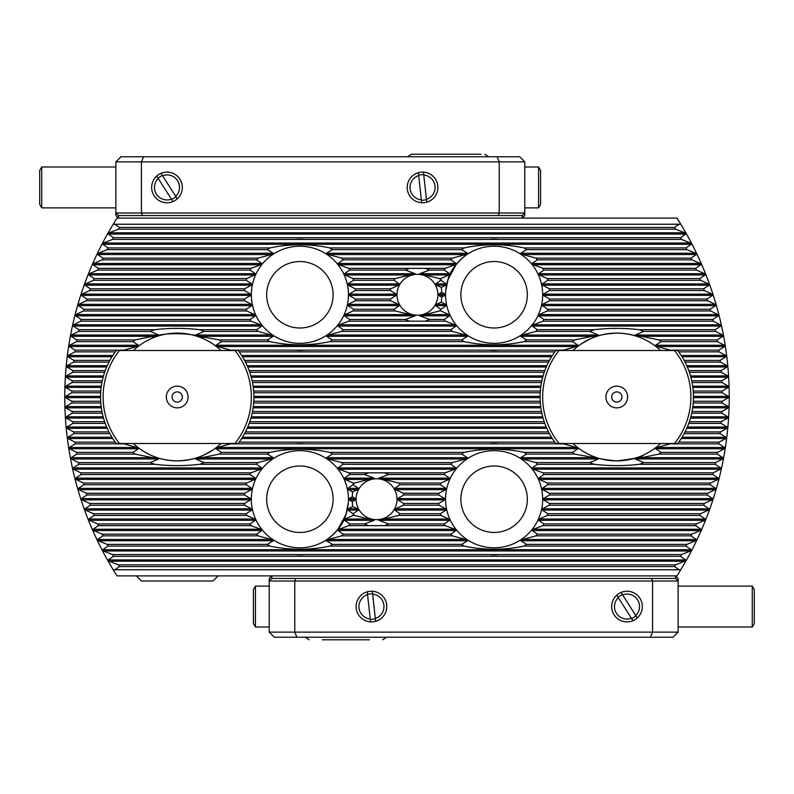 <?xml version="1.0" encoding="UTF-8"?>
<svg xmlns="http://www.w3.org/2000/svg" width="794" height="794" viewBox="0 0 794 794"><rect width="100%" height="100%" fill="white"/><g stroke="black" fill="none" stroke-linecap="round" stroke-linejoin="round"><path stroke-width="1.19" d="M117.046 218.102L676.954 218.102L680.786 224.236A332.229 332.229 0 0 1 680.786 569.764L676.954 575.898L117.046 575.898L113.214 569.764A332.229 332.229 0 0 1 113.214 224.236L117.046 218.102M520.725 457.701L526.561 454.079A55.6 55.6 0 0 0 524.04 452.372C504.16 448.153 484.211 448.153 464.192 452.372A55.6 55.6 0 0 0 461.671 454.079L467.497 457.701L465.612 458.972L452.292 462.594A55.6 55.6 0 0 0 450.863 464.301L455.994 467.924L454.982 469.194L445.196 472.817A55.6 55.6 0 0 0 444.312 474.524L449.523 478.147L448.947 479.417L440.928 483.04A55.6 55.6 0 0 0 440.442 484.747L446 488.37L445.732 489.64L438.844 493.263A55.6 55.6 0 0 0 438.685 494.97L444.799 498.592L444.799 499.863L438.685 503.485A55.6 55.6 0 0 0 438.844 505.192L445.732 508.815L446 510.085L440.442 513.708A55.6 55.6 0 0 0 440.928 515.415L448.947 519.038L449.523 520.308L444.312 523.931A55.6 55.6 0 0 0 445.196 525.638L454.982 529.261L455.994 530.531L450.863 534.154A55.6 55.6 0 0 0 452.292 535.861L465.612 539.483L467.497 540.754L461.671 544.376A55.6 55.6 0 0 0 464.192 546.083C484.072 550.302 504.021 550.302 524.04 546.083A55.6 55.6 0 0 0 526.561 544.376L520.725 540.754L522.621 539.483L535.94 535.861A55.6 55.6 0 0 0 537.369 534.154L532.228 530.531L533.24 529.261L543.036 525.638A55.6 55.6 0 0 0 543.92 523.931L538.709 520.308L539.285 519.038L547.304 515.415A55.6 55.6 0 0 0 547.791 513.708L542.233 510.085L542.501 508.815L549.388 505.192A55.6 55.6 0 0 0 549.547 503.485L543.433 499.863L543.433 498.592L549.547 494.97A55.6 55.6 0 0 0 549.388 493.263L542.501 489.64L542.233 488.37L547.791 484.747A55.6 55.6 0 0 0 547.304 483.04L539.285 479.417L538.709 478.147L543.92 474.524A55.6 55.6 0 0 0 543.036 472.817L533.24 469.194L532.228 467.924L537.369 464.301A55.6 55.6 0 0 0 535.94 462.594L522.621 458.972L520.725 457.701L594.508 457.701L598.348 458.972L589.793 462.594A70.934 70.934 0 0 0 594.388 464.301C609.236 466.068 624.163 466.068 639.18 464.301A70.934 70.934 0 0 0 643.775 462.594L635.22 458.972L658.891 454.079A70.934 70.934 0 0 0 661.114 452.372L655.546 448.749L657.194 447.479L670.037 443.856A70.934 70.934 0 0 0 670.335 443.509M445.553 499.228A48.553 48.553 0 0 0 518.393 541.28A48.553 48.553 0 0 0 518.393 457.175A48.553 48.553 0 0 0 445.553 499.228M397.754 498.592L444.799 498.592L444.799 499.863L397.754 499.863L397.754 498.592L403.709 494.97A27.482 27.482 0 0 0 403.382 493.263L395.481 489.64L394.777 488.37L399.918 484.747A27.482 27.482 0 0 0 398.767 483.04L378.897 478.147L388.603 474.524A27.482 27.482 0 0 0 384.167 472.817L368.942 472.817A27.482 27.482 0 0 0 364.506 474.524L374.212 478.147L354.342 483.04A27.482 27.482 0 0 0 353.449 484.34A55.6 55.6 0 0 0 353.072 483.04L345.053 479.417L344.477 478.147L349.688 474.524A55.6 55.6 0 0 0 348.804 472.817L339.018 469.194L338.006 467.924L343.137 464.301A55.6 55.6 0 0 0 341.708 462.594L328.388 458.972L326.503 457.701L332.329 454.079A55.6 55.6 0 0 0 329.808 452.372C309.928 448.153 289.979 448.153 269.96 452.372A55.6 55.6 0 0 0 267.439 454.079L273.275 457.701L271.379 458.972L258.06 462.594A55.6 55.6 0 0 0 256.631 464.301L261.772 467.924L260.76 469.194L250.964 472.817A55.6 55.6 0 0 0 250.08 474.524L255.291 478.147L254.715 479.417L246.696 483.04A55.6 55.6 0 0 0 246.209 484.747L251.767 488.37L251.5 489.64L244.612 493.263A55.6 55.6 0 0 0 244.453 494.97L250.567 498.592L250.567 499.863L244.453 503.485A55.6 55.6 0 0 0 244.612 505.192L251.5 508.815L251.767 510.085L246.209 513.708A55.6 55.6 0 0 0 246.696 515.415L254.715 519.038L255.291 520.308L250.08 523.931A55.6 55.6 0 0 0 250.964 525.638L260.76 529.261L261.772 530.531L256.631 534.154A55.6 55.6 0 0 0 258.06 535.861L271.379 539.483L273.275 540.754L267.439 544.376A55.6 55.6 0 0 0 269.96 546.083C289.84 550.302 309.789 550.302 329.808 546.083A55.6 55.6 0 0 0 332.329 544.376L326.503 540.754L328.388 539.483L341.708 535.861A55.6 55.6 0 0 0 343.137 534.154L338.006 530.531L339.018 529.261L348.804 525.638A55.6 55.6 0 0 0 349.688 523.931L344.477 520.308L345.053 519.038L353.072 515.415A55.6 55.6 0 0 0 353.449 514.115L348 510.085L348.268 508.815L352.576 506.572L352.308 501.689L349.201 499.863L349.201 498.592L352.308 496.766L352.576 491.873L348.268 489.64L348 488.37L353.449 484.34M251.331 499.228A48.553 48.553 0 0 0 324.16 541.28A48.553 48.553 0 0 0 324.16 457.175A48.553 48.553 0 0 0 251.331 499.228M113.214 224.236L114.892 224.236L119.487 227.471A325.193 325.193 0 0 0 118.455 229.178L109.056 232.801L108.341 234.071L113.492 237.694A325.193 325.193 0 0 0 112.54 239.401L103.468 243.024L102.803 244.294L107.994 247.917A325.193 325.193 0 0 0 107.111 249.624L98.327 253.246L97.722 254.517L102.942 258.139A325.193 325.193 0 0 0 102.138 259.846L93.623 263.469L93.057 264.739L98.327 268.362A325.193 325.193 0 0 0 97.602 270.069L89.325 273.692L88.819 274.962L94.129 278.585A325.193 325.193 0 0 0 93.464 280.292L85.424 283.915L84.958 285.185L90.327 288.808A325.193 325.193 0 0 0 89.732 290.515L81.901 294.137L81.484 295.408L86.913 299.03A325.193 325.193 0 0 0 86.377 300.737L78.745 304.36L78.378 305.63L83.866 309.253A325.193 325.193 0 0 0 83.39 310.96L75.946 314.583L75.619 315.853L81.177 319.476A325.193 325.193 0 0 0 80.77 321.183L73.495 324.806L73.207 326.076L78.844 329.699A325.193 325.193 0 0 0 78.487 331.406L71.381 335.028L71.142 336.299L76.849 339.921A325.193 325.193 0 0 0 76.552 341.628L69.594 345.251L69.396 346.521L75.202 350.144A325.193 325.193 0 0 0 74.954 351.851L68.145 355.474L67.986 356.744L73.872 360.367A325.193 325.193 0 0 0 73.683 362.074L67.014 365.697L66.895 366.967L72.879 370.59A325.193 325.193 0 0 0 72.74 372.297L66.2 375.919L66.12 377.19L72.204 380.812A325.193 325.193 0 0 0 72.125 382.519L65.713 386.142L65.674 387.412L71.857 391.035A325.193 325.193 0 0 0 71.827 392.742L65.535 396.365L65.535 397.635L71.827 401.258A325.193 325.193 0 0 0 71.857 402.965L65.674 406.588L65.713 407.858L72.125 411.481A325.193 325.193 0 0 0 72.204 413.188L66.12 416.81L66.2 418.081L72.74 421.703A325.193 325.193 0 0 0 72.879 423.41L66.895 427.033L67.014 428.303L73.683 431.926A325.193 325.193 0 0 0 73.872 433.633L67.986 437.256L68.145 438.526L74.954 442.149A325.193 325.193 0 0 0 75.202 443.856L69.396 447.479L69.594 448.749L76.552 452.372A325.193 325.193 0 0 0 76.849 454.079L71.142 457.701L71.381 458.972L78.487 462.594A325.193 325.193 0 0 0 78.844 464.301L73.207 467.924L73.495 469.194L80.77 472.817A325.193 325.193 0 0 0 81.177 474.524L75.619 478.147L75.946 479.417L83.39 483.04A325.193 325.193 0 0 0 83.866 484.747L78.378 488.37L78.745 489.64L86.377 493.263A325.193 325.193 0 0 0 86.913 494.97L81.484 498.592L250.567 498.592L250.567 499.863L81.901 499.863L89.732 503.485A325.193 325.193 0 0 0 90.327 505.192L84.958 508.815L85.424 510.085L93.464 513.708A325.193 325.193 0 0 0 94.129 515.415L88.819 519.038L89.325 520.308L97.602 523.931A325.193 325.193 0 0 0 98.327 525.638L93.057 529.261L93.623 530.531L102.138 534.154A325.193 325.193 0 0 0 102.942 535.861L97.722 539.483L98.327 540.754L107.111 544.376A325.193 325.193 0 0 0 107.994 546.083L102.803 549.706L103.468 550.976L112.54 554.599A325.193 325.193 0 0 0 113.492 556.306L108.341 559.929L109.056 561.199L118.455 564.822A325.193 325.193 0 0 0 119.487 566.529L114.892 569.764L679.108 569.764L674.513 566.529A325.193 325.193 0 0 0 675.545 564.822L684.944 561.199L685.659 559.929L680.508 556.306A325.193 325.193 0 0 0 681.46 554.599L690.532 550.976L691.197 549.706L686.006 546.083A325.193 325.193 0 0 0 686.889 544.376L695.673 540.754L696.278 539.483L691.058 535.861A325.193 325.193 0 0 0 691.862 534.154L700.377 530.531L700.943 529.261L695.673 525.638A325.193 325.193 0 0 0 696.398 523.931L704.675 520.308L705.181 519.038L699.871 515.415A325.193 325.193 0 0 0 700.536 513.708L708.576 510.085L709.042 508.815L703.673 505.192A325.193 325.193 0 0 0 704.268 503.485L712.099 499.863L712.516 498.592L707.087 494.97A325.193 325.193 0 0 0 707.623 493.263L715.255 489.64L715.622 488.37L710.134 484.747A325.193 325.193 0 0 0 710.61 483.04L718.054 479.417L718.381 478.147L712.823 474.524A325.193 325.193 0 0 0 713.23 472.817L720.505 469.194L720.793 467.924L715.156 464.301A325.193 325.193 0 0 0 715.513 462.594L722.619 458.972L722.858 457.701L717.151 454.079A325.193 325.193 0 0 0 717.448 452.372L724.406 448.749L724.604 447.479L718.798 443.856A325.193 325.193 0 0 0 719.046 442.149L725.855 438.526L726.014 437.256L720.128 433.633A325.193 325.193 0 0 0 720.317 431.926L726.986 428.303L727.106 427.033L721.121 423.41A325.193 325.193 0 0 0 721.26 421.703L727.8 418.081L727.88 416.81L721.796 413.188A325.193 325.193 0 0 0 721.875 411.481L728.287 407.858L728.326 406.588L722.143 402.965A325.193 325.193 0 0 0 722.173 401.258L728.465 397.635L728.465 396.365L722.173 392.742A325.193 325.193 0 0 0 722.143 391.035L728.326 387.412L728.287 386.142L721.875 382.519A325.193 325.193 0 0 0 721.796 380.812L727.88 377.19L727.8 375.919L721.26 372.297A325.193 325.193 0 0 0 721.121 370.59L727.106 366.967L726.986 365.697L720.317 362.074A325.193 325.193 0 0 0 720.128 360.367L726.014 356.744L725.855 355.474L719.046 351.851A325.193 325.193 0 0 0 718.798 350.144L724.604 346.521L724.406 345.251L717.448 341.628A325.193 325.193 0 0 0 717.151 339.921L722.858 336.299L722.619 335.028L715.513 331.406A325.193 325.193 0 0 0 715.156 329.699L720.793 326.076L720.505 324.806L713.23 321.183A325.193 325.193 0 0 0 712.823 319.476L718.381 315.853L718.054 314.583L710.61 310.96A325.193 325.193 0 0 0 710.134 309.253L715.622 305.63L715.255 304.36L707.623 300.737A325.193 325.193 0 0 0 707.087 299.03L712.516 295.408L712.099 294.137L704.268 290.515A325.193 325.193 0 0 0 703.673 288.808L709.042 285.185L708.576 283.915L700.536 280.292A325.193 325.193 0 0 0 699.871 278.585L705.181 274.962L704.675 273.692L696.398 270.069A325.193 325.193 0 0 0 695.673 268.362L700.943 264.739L700.377 263.469L691.862 259.846A325.193 325.193 0 0 0 691.058 258.139L696.278 254.517L695.673 253.246L686.889 249.624A325.193 325.193 0 0 0 686.006 247.917L691.197 244.294L690.532 243.024L681.46 239.401A325.193 325.193 0 0 0 680.508 237.694L685.659 234.071L684.944 232.801L675.545 229.178A325.193 325.193 0 0 0 674.513 227.471L679.108 224.236L680.786 224.236M441.692 297.234L438.645 295.408L444.799 295.408L441.692 297.234L441.424 302.127L445.732 304.36L446 305.63L440.551 309.66A55.6 55.6 0 0 0 440.928 310.96L448.947 314.583L449.523 315.853L444.312 319.476A55.6 55.6 0 0 0 445.196 321.183L454.982 324.806L455.994 326.076L450.863 329.699A55.6 55.6 0 0 0 452.292 331.406L465.612 335.028L467.497 336.299L461.671 339.921A55.6 55.6 0 0 0 464.192 341.628C484.072 345.847 504.021 345.847 524.04 341.628A55.6 55.6 0 0 0 526.561 339.921L520.725 336.299L522.621 335.028L535.94 331.406A55.6 55.6 0 0 0 537.369 329.699L532.228 326.076L533.24 324.806L543.036 321.183A55.6 55.6 0 0 0 543.92 319.476L538.709 315.853L539.285 314.583L547.304 310.96A55.6 55.6 0 0 0 547.791 309.253L542.233 305.63L542.501 304.36L549.388 300.737A55.6 55.6 0 0 0 549.547 299.03L543.433 295.408L543.433 294.137L549.547 290.515A55.6 55.6 0 0 0 549.388 288.808L542.501 285.185L542.233 283.915L547.791 280.292A55.6 55.6 0 0 0 547.304 278.585L539.285 274.962L538.709 273.692L543.92 270.069A55.6 55.6 0 0 0 543.036 268.362L533.24 264.739L532.228 263.469L537.369 259.846A55.6 55.6 0 0 0 535.94 258.139L522.621 254.517L520.725 253.246L526.561 249.624A55.6 55.6 0 0 0 524.04 247.917C504.16 243.698 484.211 243.698 464.192 247.917A55.6 55.6 0 0 0 461.671 249.624L467.497 253.246L465.612 254.517L452.292 258.139A55.6 55.6 0 0 0 450.863 259.846L455.994 263.469L454.982 264.739L445.196 268.362A55.6 55.6 0 0 0 444.312 270.069L449.523 273.692L448.947 274.962L440.928 278.585A55.6 55.6 0 0 0 440.551 279.885L446 283.915L445.732 285.185L441.424 287.428L441.692 292.311L444.799 294.137L444.799 295.408L444.799 294.137L438.645 294.137L441.692 292.311M445.553 294.773A48.553 48.553 0 0 0 518.393 336.825A48.553 48.553 0 0 0 518.393 252.72A48.553 48.553 0 0 0 445.553 294.773M273.275 336.299L267.439 339.921A55.6 55.6 0 0 0 269.96 341.628C289.84 345.847 309.789 345.847 329.808 341.628A55.6 55.6 0 0 0 332.329 339.921L326.503 336.299L328.388 335.028L341.708 331.406A55.6 55.6 0 0 0 343.137 329.699L338.006 326.076L339.018 324.806L348.804 321.183A55.6 55.6 0 0 0 349.688 319.476L344.477 315.853L345.053 314.583L353.072 310.96A55.6 55.6 0 0 0 353.558 309.253L348 305.63L348.268 304.36L355.156 300.737A55.6 55.6 0 0 0 355.315 299.03L349.201 295.408L349.201 294.137L355.315 290.515A55.6 55.6 0 0 0 355.156 288.808L348.268 285.185L348 283.915L353.558 280.292A55.6 55.6 0 0 0 353.072 278.585L345.053 274.962L344.477 273.692L349.688 270.069A55.6 55.6 0 0 0 348.804 268.362L339.018 264.739L338.006 263.469L343.137 259.846A55.6 55.6 0 0 0 341.708 258.139L328.388 254.517L326.503 253.246L332.329 249.624A55.6 55.6 0 0 0 329.808 247.917C309.928 243.698 289.979 243.698 269.96 247.917A55.6 55.6 0 0 0 267.439 249.624L273.275 253.246L271.379 254.517L258.06 258.139A55.6 55.6 0 0 0 256.631 259.846L261.772 263.469L260.76 264.739L250.964 268.362A55.6 55.6 0 0 0 250.08 270.069L255.291 273.692L254.715 274.962L246.696 278.585A55.6 55.6 0 0 0 246.209 280.292L251.767 283.915L251.5 285.185L244.612 288.808A55.6 55.6 0 0 0 244.453 290.515L250.567 294.137L250.567 295.408L244.453 299.03A55.6 55.6 0 0 0 244.612 300.737L251.5 304.36L251.767 305.63L246.209 309.253A55.6 55.6 0 0 0 246.696 310.96L254.715 314.583L255.291 315.853L250.08 319.476A55.6 55.6 0 0 0 250.964 321.183L260.76 324.806L261.772 326.076L256.631 329.699A55.6 55.6 0 0 0 258.06 331.406L271.379 335.028L273.275 336.299L199.493 336.299L195.652 335.028L204.207 331.406A70.934 70.934 0 0 0 199.612 329.699C184.764 327.932 169.837 327.932 154.82 329.699A70.934 70.934 0 0 0 150.225 331.406L158.78 335.028L135.109 339.921A70.934 70.934 0 0 0 132.886 341.628L138.454 345.251L136.806 346.521L123.963 350.144A70.934 70.934 0 0 0 123.665 350.491M251.331 294.773A48.553 48.553 0 0 0 324.16 336.825A48.553 48.553 0 0 0 324.16 252.72A48.553 48.553 0 0 0 251.331 294.773M81.901 294.137L250.567 294.137L250.567 295.408L81.484 295.408M679.108 569.764L680.786 569.764M113.214 569.764L114.892 569.764M81.484 498.592L81.901 499.863M114.892 224.236L679.108 224.236M460.887 294.773A33.219 33.219 0 0 0 510.731 323.545A33.219 33.219 0 0 0 510.731 266A33.219 33.219 0 0 0 460.887 294.773M456.262 264.352L448.044 279.438C451.578 264.71 469.393 252.115 469.84 252.72C469.482 252.075 451.607 264.63 448.044 279.438L446.417 285.671M448.044 279.438L445.702 291.041L448.044 279.438M460.887 499.228A33.219 33.219 0 0 0 510.731 528A33.219 33.219 0 0 0 510.731 470.455A33.219 33.219 0 0 0 460.887 499.228M266.665 499.228A33.219 33.219 0 0 0 316.498 528A33.219 33.219 0 0 0 316.498 470.455A33.219 33.219 0 0 0 266.665 499.228M337.738 529.648L345.956 514.562C342.422 529.29 324.607 541.885 324.16 541.28C324.518 541.925 342.393 529.37 345.956 514.562L347.583 508.319M345.956 514.562L348.298 502.959L345.956 514.562M266.665 294.773A33.219 33.219 0 0 0 316.498 323.545A33.219 33.219 0 0 0 316.498 266A33.219 33.219 0 0 0 266.665 294.773M133.412 443.509A63.887 63.887 0 0 0 221.02 443.509A63.887 63.887 0 0 1 133.412 443.509M221.02 350.491A63.887 63.887 0 0 0 133.412 350.491A63.887 63.887 0 0 1 221.02 350.491M230.766 350.491A70.934 70.934 0 0 0 230.468 350.144L217.625 346.521L215.978 345.251L221.546 341.628A70.934 70.934 0 0 0 219.323 339.921L199.493 336.299M123.665 443.509A70.934 70.934 0 0 0 123.963 443.856L136.806 447.479L138.454 448.749L132.886 452.372A70.934 70.934 0 0 0 135.109 454.079L158.78 458.972L150.225 462.594A70.934 70.934 0 0 0 154.82 464.301C169.658 466.068 184.595 466.068 199.612 464.301A70.934 70.934 0 0 0 204.207 462.594L195.652 458.972L219.323 454.079A70.934 70.934 0 0 0 221.546 452.372L215.978 448.749L217.625 447.479L230.468 443.856A70.934 70.934 0 0 0 230.766 443.509M150.384 339.018L150.9 338.78M151.714 338.413C158.334 331.177 199.959 332.974 203.522 338.77M212.99 449.93L203.85 455.071C197.736 458.376 188.853 460.312 177.211 460.887C154.086 460.52 141.689 449.682 141.878 450.228L141.431 449.93M141.6 450.049L142.999 450.962M143.079 451.002L144.21 451.707M144.597 451.935L148.299 453.969M208.832 452.52L210.162 451.736M210.301 451.657L212.117 450.516M572.98 443.509A63.887 63.887 0 0 0 660.588 443.509A63.887 63.887 0 0 1 572.98 443.509M660.588 350.491A63.887 63.887 0 0 0 572.98 350.491A63.887 63.887 0 0 1 660.588 350.491M670.335 350.491A70.934 70.934 0 0 0 670.037 350.144L657.194 346.521L655.546 345.251L661.114 341.628A70.934 70.934 0 0 0 658.891 339.921L635.22 335.028L643.775 331.406A70.934 70.934 0 0 0 639.18 329.699C624.342 327.932 609.405 327.932 594.388 329.699A70.934 70.934 0 0 0 589.793 331.406L598.348 335.028L574.677 339.921A70.934 70.934 0 0 0 572.454 341.628L578.022 345.251L576.375 346.521L563.532 350.144A70.934 70.934 0 0 0 563.234 350.491M563.234 443.509A70.934 70.934 0 0 0 563.532 443.856L576.375 447.479L578.022 448.749L572.454 452.372A70.934 70.934 0 0 0 574.677 454.079L594.508 457.701M643.616 454.982C642.048 457.026 633.116 459.001 616.809 460.887C602.854 459.676 594.081 457.781 590.478 455.23M651.487 343.355L652.569 344.07M585.168 341.48L583.838 342.264M583.699 342.343L581.883 343.484M652.092 343.752L652.122 343.772C652.311 344.318 639.914 333.48 616.789 333.113C605.147 333.688 596.264 335.624 590.15 338.929L581.01 344.07M356.109 499.228A20.446 20.446 0 0 0 376.386 519.673A20.446 20.446 0 0 0 397 499.565A20.446 20.446 0 0 0 377.061 478.782A20.446 20.446 0 0 1 394.003 509.887A20.446 20.446 0 0 1 358.6 509.004A20.446 20.446 0 0 1 377.061 478.782M363.027 514.562C369.041 518.73 369.041 518.73 363.027 514.562C357.3 507.852 357.3 507.852 363.027 514.562M352.308 496.766L355.355 498.592L355.355 499.863L352.308 501.689M353.37 484.866L358.332 488.37L357.628 489.64L352.576 491.873M353.449 514.115A27.482 27.482 0 0 0 354.342 515.415L374.212 520.308L364.506 523.931A27.482 27.482 0 0 0 368.942 525.638L384.167 525.638A27.482 27.482 0 0 0 388.603 523.931L378.897 520.308L398.767 515.415A27.482 27.482 0 0 0 399.918 513.708L394.777 510.085L395.481 508.815L403.382 505.192A27.482 27.482 0 0 0 403.709 503.485L397.754 499.863M352.576 506.572L357.628 508.815L358.332 510.085L353.37 513.579M349.201 498.592L355.355 498.592L355.355 499.863L349.201 499.863M429.097 277.979L426.706 276.55M430.973 279.438C436.7 286.148 436.7 286.148 430.973 279.438C436.7 286.148 436.7 286.148 430.973 279.438M440.551 279.885A27.482 27.482 0 0 0 439.658 278.585L419.788 273.692L429.494 270.069A27.482 27.482 0 0 0 425.058 268.362L409.833 268.362A27.482 27.482 0 0 0 405.397 270.069L415.103 273.692L395.233 278.585A27.482 27.482 0 0 0 394.082 280.292L399.223 283.915L398.519 285.185L390.618 288.808A27.482 27.482 0 0 0 390.291 290.515L396.246 294.137L396.246 295.408L390.291 299.03A27.482 27.482 0 0 0 390.618 300.737L398.519 304.36L399.223 305.63L394.082 309.253A27.482 27.482 0 0 0 395.233 310.96L415.103 315.853L405.397 319.476A27.482 27.482 0 0 0 409.833 321.183L425.058 321.183A27.482 27.482 0 0 0 429.494 319.476L419.788 315.853L439.658 310.96A27.482 27.482 0 0 0 440.551 309.66M441.424 287.428L436.372 285.185L435.668 283.915L440.63 280.421M438.645 295.408L438.645 294.137M440.63 309.134L435.668 305.63L436.372 304.36L441.424 302.127M349.201 294.137L396.246 294.137L396.246 295.408L349.201 295.408M253.762 392.742L540.238 392.742M253.653 391.035L540.347 391.035M253.653 402.965L540.347 402.965M253.762 401.258L540.238 401.258M693.222 391.035L722.143 391.035M693.341 392.742L722.173 392.742M693.341 401.258L722.173 401.258M693.222 402.965L722.143 402.965M71.827 392.742L100.659 392.742M71.827 401.258L100.659 401.258M71.857 402.965L100.778 402.965M71.857 391.035L100.778 391.035M119.487 227.471L674.513 227.471M118.455 229.178L675.545 229.178M113.492 237.694L680.508 237.694M112.54 239.401L304.876 239.401A55.6 55.6 0 0 0 294.892 239.401M304.876 239.401L499.108 239.401A55.6 55.6 0 0 0 489.124 239.401M499.108 239.401L681.46 239.401M332.329 339.921L461.671 339.921M72.204 380.812L102.277 380.812M72.879 370.59L105.235 370.59M73.872 360.367L109.86 360.367M75.202 350.144L123.963 350.144M230.468 350.144L294.892 350.144A55.6 55.6 0 0 0 304.876 350.144L489.124 350.144A55.6 55.6 0 0 0 499.108 350.144L563.532 350.144M304.876 350.144L294.892 350.144M499.108 350.144L489.124 350.144M537.369 329.699L594.388 329.699M639.18 329.699L715.156 329.699M535.94 331.406L589.793 331.406M643.775 331.406L715.513 331.406M658.891 339.921L717.151 339.921M526.561 339.921L574.677 339.921M524.04 341.628L572.454 341.628M661.114 341.628L717.448 341.628M670.037 350.144L718.798 350.144M329.808 341.628L464.192 341.628M221.546 341.628L269.96 341.628M239.183 351.851L554.817 351.851M678.751 351.851L719.046 351.851M684.14 360.367L720.128 360.367M244.562 360.367L549.438 360.367M245.465 362.074L548.535 362.074M685.033 362.074L720.317 362.074M688.765 370.59L721.121 370.59M249.187 370.59L544.813 370.59M249.792 372.297L544.208 372.297M689.371 372.297L721.26 372.297M691.723 380.812L721.796 380.812M252.155 380.812L541.845 380.812M252.502 382.519L541.498 382.519M692.07 382.519L721.875 382.519M76.849 339.921L135.109 339.921M219.323 339.921L267.439 339.921M78.844 329.699L154.82 329.699M199.612 329.699L256.631 329.699M78.487 331.406L150.225 331.406M204.207 331.406L258.06 331.406M76.552 341.628L132.886 341.628M74.954 351.851L115.249 351.851M73.683 362.074L108.967 362.074M72.74 372.297L104.629 372.297M72.125 382.519L101.93 382.519M343.137 329.699L450.863 329.699M81.177 319.476L250.08 319.476M83.866 309.253L246.209 309.253M86.913 299.03L244.453 299.03M90.327 288.808L244.612 288.808M94.129 278.585L246.696 278.585M98.327 268.362L250.964 268.362M439.658 278.585L440.928 278.585M348.804 268.362L409.833 268.362M425.058 268.362L445.196 268.362M349.688 270.069L405.397 270.069M429.494 270.069L444.312 270.069M353.072 278.585L395.233 278.585M353.558 280.292L394.082 280.292M355.156 288.808L390.618 288.808M355.315 290.515L390.291 290.515M355.315 299.03L390.291 299.03M355.156 300.737L390.618 300.737M353.558 309.253L394.082 309.253M353.072 310.96L395.233 310.96M349.688 319.476L405.397 319.476M348.804 321.183L409.833 321.183M429.494 319.476L444.312 319.476M439.658 310.96L440.928 310.96M425.058 321.183L445.196 321.183M102.942 258.139L258.06 258.139M341.708 258.139L452.292 258.139M107.994 247.917L269.96 247.917M329.808 247.917L464.192 247.917M524.04 247.917L686.006 247.917M107.111 249.624L267.439 249.624M332.329 249.624L461.671 249.624M102.138 259.846L256.631 259.846M343.137 259.846L450.863 259.846M97.602 270.069L250.08 270.069M93.464 280.292L246.209 280.292M89.732 290.515L244.453 290.515M86.377 300.737L244.612 300.737M83.39 310.96L246.696 310.96M80.77 321.183L250.964 321.183M341.708 331.406L452.292 331.406M526.561 249.624L686.889 249.624M535.94 258.139L691.058 258.139M537.369 259.846L691.862 259.846M543.036 268.362L695.673 268.362M543.92 270.069L696.398 270.069M547.304 278.585L699.871 278.585M547.791 280.292L700.536 280.292M549.388 288.808L703.673 288.808M549.547 290.515L704.268 290.515M549.547 299.03L707.087 299.03M549.388 300.737L707.623 300.737M547.791 309.253L710.134 309.253M547.304 310.96L710.61 310.96M543.92 319.476L712.823 319.476M543.036 321.183L713.23 321.183M524.04 546.083L686.006 546.083M329.808 546.083L464.192 546.083M107.994 546.083L269.96 546.083M332.329 544.376L461.671 544.376M107.111 544.376L267.439 544.376M341.708 535.861L452.292 535.861M102.942 535.861L258.06 535.861M343.137 534.154L450.863 534.154M102.138 534.154L256.631 534.154M353.072 483.04L354.342 483.04M349.688 474.524L364.506 474.524M348.804 472.817L368.942 472.817M384.167 525.638L445.196 525.638M348.804 525.638L368.942 525.638M388.603 523.931L444.312 523.931M349.688 523.931L364.506 523.931M398.767 515.415L440.928 515.415M353.072 515.415L354.342 515.415M399.918 513.708L440.442 513.708M403.382 505.192L438.844 505.192M403.709 503.485L438.685 503.485M403.709 494.97L438.685 494.97M403.382 493.263L438.844 493.263M399.918 484.747L440.442 484.747M398.767 483.04L440.928 483.04M388.603 474.524L444.312 474.524M384.167 472.817L445.196 472.817M98.327 525.638L250.964 525.638M97.602 523.931L250.08 523.931M94.129 515.415L246.696 515.415M93.464 513.708L246.209 513.708M90.327 505.192L244.612 505.192M89.732 503.485L244.453 503.485M86.913 494.97L244.453 494.97M86.377 493.263L244.612 493.263M83.866 484.747L246.209 484.747M83.39 483.04L246.696 483.04M81.177 474.524L250.08 474.524M80.77 472.817L250.964 472.817M199.612 464.301L256.631 464.301M78.844 464.301L154.82 464.301M204.207 462.594L258.06 462.594M78.487 462.594L150.225 462.594M219.323 454.079L267.439 454.079M76.849 454.079L135.109 454.079M639.18 464.301L715.156 464.301M537.369 464.301L594.388 464.301M643.775 462.594L715.513 462.594M535.94 462.594L589.793 462.594M658.891 454.079L717.151 454.079M526.561 454.079L574.677 454.079M661.114 452.372L717.448 452.372M524.04 452.372L572.454 452.372M221.546 452.372L269.96 452.372M329.808 452.372L464.192 452.372M670.037 443.856L718.798 443.856M230.468 443.856L563.532 443.856M678.751 442.149L719.046 442.149M239.183 442.149L554.817 442.149M304.876 443.856A55.6 55.6 0 0 0 294.892 443.856M499.108 443.856A55.6 55.6 0 0 0 489.124 443.856M684.14 433.633L720.128 433.633M244.562 433.633L549.438 433.633M685.033 431.926L720.317 431.926M245.465 431.926L548.535 431.926M688.765 423.41L721.121 423.41M249.187 423.41L544.813 423.41M689.371 421.703L721.26 421.703M249.792 421.703L544.208 421.703M691.723 413.188L721.796 413.188M252.155 413.188L541.845 413.188M692.07 411.481L721.875 411.481M252.502 411.481L541.498 411.481M76.552 452.372L132.886 452.372M75.202 443.856L123.963 443.856M74.954 442.149L115.249 442.149M73.872 433.633L109.86 433.633M73.683 431.926L108.967 431.926M72.879 423.41L105.235 423.41M72.74 421.703L104.629 421.703M72.204 413.188L102.277 413.188M72.125 411.481L101.93 411.481M343.137 464.301L450.863 464.301M341.708 462.594L452.292 462.594M332.329 454.079L461.671 454.079M526.561 544.376L686.889 544.376M535.94 535.861L691.058 535.861M537.369 534.154L691.862 534.154M543.036 525.638L695.673 525.638M543.92 523.931L696.398 523.931M547.304 515.415L699.871 515.415M547.791 513.708L700.536 513.708M549.388 505.192L703.673 505.192M549.547 503.485L704.268 503.485M549.547 494.97L707.087 494.97M549.388 493.263L707.623 493.263M547.791 484.747L710.134 484.747M547.304 483.04L710.61 483.04M543.92 474.524L712.823 474.524M543.036 472.817L713.23 472.817M112.54 554.599L294.892 554.599A55.6 55.6 0 0 0 304.876 554.599L489.124 554.599A55.6 55.6 0 0 0 499.108 554.599L681.46 554.599M113.492 556.306L680.508 556.306M304.876 554.599L294.892 554.599M499.108 554.599L489.124 554.599M119.487 566.529L674.513 566.529M118.455 564.822L675.545 564.822M647.318 340.874L648.341 341.44M596.84 457.701L598.229 458.138M605.415 459.875L616.789 460.887M619.945 460.818L622.814 460.609M625.652 460.272L634.257 458.456M634.813 458.297L635.547 458.078M635.438 458.108L634.148 458.485M599.659 458.555L601.217 458.962M605.802 459.944L616.452 460.887M621.365 460.728L627.836 459.925M559.085 350.491L555.84 350.491A76.671 76.671 0 0 0 555.84 443.509L674.483 443.509A74.11 74.11 0 0 0 674.483 350.491L559.085 350.491A74.11 74.11 0 0 0 559.085 443.509M674.483 443.509L677.739 443.509A76.671 76.671 0 0 0 677.739 350.491L674.483 350.491M627.647 397A10.858 10.858 0 0 0 611.35 387.591A10.858 10.858 0 0 0 611.35 406.409A10.858 10.858 0 0 0 627.647 397M621.901 397A5.111 5.111 0 0 0 614.228 392.573A5.111 5.111 0 0 0 614.228 401.427A5.111 5.111 0 0 0 621.901 397M136.32 575.898L141.431 581.01L212.99 581.01L218.102 575.898M146.682 453.126L145.659 452.56M197.16 336.299L196.257 336.011M158.562 335.892L159.852 335.515M194.341 335.445L192.783 335.038M188.198 334.056L177.211 333.113L166.164 334.076M234.915 443.509L238.16 443.509A76.671 76.671 0 0 0 238.16 350.491L119.517 350.491A74.11 74.11 0 0 0 119.517 443.509L234.915 443.509A74.11 74.11 0 0 0 234.915 350.491M119.517 350.491L116.261 350.491A76.671 76.671 0 0 0 116.261 443.509L119.517 443.509M166.353 397A10.858 10.858 0 0 0 182.65 406.409A10.858 10.858 0 0 0 182.65 387.591A10.858 10.858 0 0 0 166.353 397M172.1 397A5.111 5.111 0 0 0 179.772 401.427A5.111 5.111 0 0 0 179.772 392.573A5.111 5.111 0 0 0 172.1 397M675.565 575.898L678.126 578.449L678.126 632.123L673.014 637.235L296.887 637.235L294.773 632.123L652.569 632.123L652.569 581.01L294.773 581.01L294.773 632.123L269.216 632.123L269.216 578.449L271.776 575.898L271.776 578.449L675.565 578.449L675.565 575.898L271.776 575.898M627.012 621.901A15.334 15.334 0 0 0 640.292 598.894A15.334 15.334 0 0 0 613.732 598.894A15.334 15.334 0 0 0 627.012 621.901M371.443 621.901A15.334 15.334 0 0 0 384.723 598.894A15.334 15.334 0 0 0 358.163 598.894A15.334 15.334 0 0 0 371.443 621.901M296.887 637.235L274.327 637.235L269.216 632.123M675.565 578.449L678.126 581.01L652.569 581.01L651.507 578.449M650.445 637.235L652.569 632.123L678.126 632.123M295.834 578.449L294.773 581.01L269.216 581.01L271.776 578.449M370.272 619.29A12.773 12.773 0 0 0 375.354 618.725M372.614 593.843A12.773 12.773 0 0 0 367.533 594.398M631.587 618.496A12.773 12.773 0 0 0 635.895 615.747M622.427 594.637A12.773 12.773 0 0 0 618.119 597.386M752.265 586.121L754.3 589.644L754.3 623.479L752.265 627.012L752.265 586.121L678.126 586.121M255.43 627.012L253.395 623.479L253.395 589.644L255.43 586.121L255.43 627.012L269.216 627.012M356.675 639.785L333.093 639.785M369.468 639.785L322.304 639.785M635.746 615.509A12.496 12.496 0 0 0 622.585 594.875L637.294 617.94M621.037 592.443L622.585 594.875M618.278 597.624L632.987 620.68A15.334 15.334 0 0 1 616.72 595.192L618.278 597.624A12.496 12.496 0 0 0 631.429 618.258M367.562 594.676A12.496 12.496 0 0 0 370.242 619.002L367.255 591.818M375.324 618.447A12.496 12.496 0 0 0 372.644 594.12L375.641 621.315A15.334 15.334 0 0 1 370.56 621.871L370.242 619.002M372.644 594.12L372.326 591.252M118.435 218.102L115.874 215.551L115.874 161.877L120.986 156.765L497.113 156.765L499.228 161.877L141.431 161.877L141.431 212.99L499.228 212.99L499.228 161.877L524.784 161.877L524.784 215.551L522.224 218.102L522.224 215.551L118.435 215.551L118.435 218.102L522.224 218.102M166.988 172.1A15.334 15.334 0 0 0 153.708 195.106A15.334 15.334 0 0 0 180.268 195.106A15.334 15.334 0 0 0 166.988 172.1M422.557 172.1A15.334 15.334 0 0 0 409.277 195.106A15.334 15.334 0 0 0 435.837 195.106A15.334 15.334 0 0 0 422.557 172.1M497.113 156.765L519.673 156.765L524.784 161.877M118.435 215.551L115.874 212.99L141.431 212.99L142.493 215.551M143.555 156.765L141.431 161.877L115.874 161.877M498.166 215.551L499.228 212.99L524.784 212.99L522.224 215.551M423.728 174.71A12.773 12.773 0 0 0 418.646 175.275M421.386 200.157A12.773 12.773 0 0 0 426.467 199.602M162.413 175.504A12.773 12.773 0 0 0 158.105 178.253M171.573 199.363A12.773 12.773 0 0 0 175.881 196.614M41.735 207.879L39.7 204.356L39.7 170.521L41.735 166.988L41.735 207.879L115.874 207.879M538.57 166.988L540.605 170.521L540.605 204.356L538.57 207.879L538.57 166.988L524.784 166.988M407.521 156.765L411.312 154.215L480.846 154.215M158.254 178.491A12.496 12.496 0 0 0 171.415 199.125L156.706 176.06M172.963 201.557L171.415 199.125M175.722 196.376L161.013 173.32A15.334 15.334 0 0 1 177.28 198.808L175.722 196.376A12.496 12.496 0 0 0 162.572 175.742M426.438 199.324A12.496 12.496 0 0 0 423.758 174.998L426.745 202.182M418.676 175.553A12.496 12.496 0 0 0 421.356 199.88L418.359 172.685A15.334 15.334 0 0 1 423.44 172.129L423.758 174.998M421.356 199.88L421.674 202.748M436.521 287.418A20.446 20.446 0 0 1 414.279 314.97A20.446 20.446 0 0 1 401.536 281.93A20.446 20.446 0 0 1 436.521 287.418M253.882 397.635L540.119 397.635M253.882 396.365L540.119 396.365M693.45 397.635L728.465 397.635M693.45 396.365L728.465 396.365M65.535 396.365L100.55 396.365M65.535 397.635L100.55 397.635M103.468 243.024L690.532 243.024M108.341 234.071L685.659 234.071M109.056 232.801L684.944 232.801M326.503 336.299L467.497 336.299M328.388 335.028L465.612 335.028M65.674 387.412L101.146 387.412M65.713 386.142L101.314 386.142M66.12 377.19L103.151 377.19M66.2 375.919L103.498 375.919M66.895 366.967L106.674 366.967M67.014 365.697L107.23 365.697M67.986 356.744L111.964 356.744M68.145 355.474L112.768 355.474M69.396 346.521L136.806 346.521M69.594 345.251L138.454 345.251M217.625 346.521L576.375 346.521M215.978 345.251L578.022 345.251M532.228 326.076L720.793 326.076M639.061 336.299L722.858 336.299M635.22 335.028L722.619 335.028M520.725 336.299L594.508 336.299M522.621 335.028L598.348 335.028M657.194 346.521L724.604 346.521M655.546 345.251L724.406 345.251M682.036 356.744L726.014 356.744M681.232 355.474L725.855 355.474M242.468 356.744L551.532 356.744M241.664 355.474L552.336 355.474M687.326 366.967L727.106 366.967M686.77 365.697L726.986 365.697M247.758 366.967L546.242 366.967M247.202 365.697L546.798 365.697M690.849 377.19L727.88 377.19M690.502 375.919L727.8 375.919M251.281 377.19L542.719 377.19M250.924 375.919L543.076 375.919M692.854 387.412L728.326 387.412M692.686 386.142L728.287 386.142M253.286 387.412L540.714 387.412M253.107 386.142L540.893 386.142M71.142 336.299L154.939 336.299M71.381 335.028L158.78 335.028M195.652 335.028L271.379 335.028M73.207 326.076L261.772 326.076M73.495 324.806L260.76 324.806M338.006 326.076L455.994 326.076M75.619 315.853L255.291 315.853M75.946 314.583L254.715 314.583M78.378 305.63L251.767 305.63M78.745 304.36L251.5 304.36M84.958 285.185L251.5 285.185M85.424 283.915L251.767 283.915M88.819 274.962L254.715 274.962M89.325 273.692L255.291 273.692M93.057 264.739L260.76 264.739M93.623 263.469L261.772 263.469M425.038 274.962L448.947 274.962M419.788 273.692L449.523 273.692M339.018 264.739L454.982 264.739M345.053 274.962L409.853 274.962M344.477 273.692L415.103 273.692M348.268 285.185L398.519 285.185M348 283.915L399.223 283.915M348 305.63L399.223 305.63M348.268 304.36L398.519 304.36M344.477 315.853L415.103 315.853M345.053 314.583L409.853 314.583M419.788 315.853L449.523 315.853M425.038 314.583L448.947 314.583M339.018 324.806L454.982 324.806M338.006 263.469L455.994 263.469M97.722 254.517L271.379 254.517M98.327 253.246L273.275 253.246M328.388 254.517L465.612 254.517M326.503 253.246L467.497 253.246M102.803 244.294L691.197 244.294M522.621 254.517L696.278 254.517M520.725 253.246L695.673 253.246M533.24 264.739L700.943 264.739M532.228 263.469L700.377 263.469M539.285 274.962L705.181 274.962M538.709 273.692L704.675 273.692M542.501 285.185L709.042 285.185M542.233 283.915L708.576 283.915M543.433 295.408L712.516 295.408M543.433 294.137L712.099 294.137M542.233 305.63L715.622 305.63M542.501 304.36L715.255 304.36M538.709 315.853L718.381 315.853M539.285 314.583L718.054 314.583M533.24 324.806L720.505 324.806M436.372 285.185L445.732 285.185M435.668 283.915L446 283.915M436.372 304.36L445.732 304.36M435.668 305.63L446 305.63M102.803 549.706L691.197 549.706M98.327 540.754L273.275 540.754M326.503 540.754L467.497 540.754M97.722 539.483L271.379 539.483M328.388 539.483L465.612 539.483M93.623 530.531L261.772 530.531M338.006 530.531L455.994 530.531M93.057 529.261L260.76 529.261M345.053 479.417L368.962 479.417M344.477 478.147L374.212 478.147M339.018 529.261L454.982 529.261M344.477 520.308L374.212 520.308M378.897 520.308L449.523 520.308M345.053 519.038L368.962 519.038M384.147 519.038L448.947 519.038M394.777 510.085L446 510.085M395.481 508.815L445.732 508.815M395.481 489.64L445.732 489.64M394.777 488.37L446 488.37M384.147 479.417L448.947 479.417M378.897 478.147L449.523 478.147M339.018 469.194L454.982 469.194M89.325 520.308L255.291 520.308M88.819 519.038L254.715 519.038M85.424 510.085L251.767 510.085M84.958 508.815L251.5 508.815M78.745 489.64L251.5 489.64M78.378 488.37L251.767 488.37M75.946 479.417L254.715 479.417M75.619 478.147L255.291 478.147M73.495 469.194L260.76 469.194M73.207 467.924L261.772 467.924M71.381 458.972L158.78 458.972M195.652 458.972L271.379 458.972M71.142 457.701L154.939 457.701M199.493 457.701L273.275 457.701M532.228 467.924L720.793 467.924M522.621 458.972L598.348 458.972M635.22 458.972L722.619 458.972M639.061 457.701L722.858 457.701M215.978 448.749L578.022 448.749M655.546 448.749L724.406 448.749M217.625 447.479L576.375 447.479M657.194 447.479L724.604 447.479M241.664 438.526L552.336 438.526M681.232 438.526L725.855 438.526M242.468 437.256L551.532 437.256M682.036 437.256L726.014 437.256M247.202 428.303L546.798 428.303M686.77 428.303L726.986 428.303M247.758 427.033L546.242 427.033M687.326 427.033L727.106 427.033M250.924 418.081L543.076 418.081M690.502 418.081L727.8 418.081M251.281 416.81L542.719 416.81M690.849 416.81L727.88 416.81M253.107 407.858L540.893 407.858M692.686 407.858L728.287 407.858M253.286 406.588L540.714 406.588M692.854 406.588L728.326 406.588M69.594 448.749L138.454 448.749M69.396 447.479L136.806 447.479M68.145 438.526L112.768 438.526M67.986 437.256L111.964 437.256M67.014 428.303L107.23 428.303M66.895 427.033L106.674 427.033M66.2 418.081L103.498 418.081M66.12 416.81L103.151 416.81M65.713 407.858L101.314 407.858M65.674 406.588L101.146 406.588M338.006 467.924L455.994 467.924M328.388 458.972L465.612 458.972M326.503 457.701L467.497 457.701M520.725 540.754L695.673 540.754M522.621 539.483L696.278 539.483M532.228 530.531L700.377 530.531M533.24 529.261L700.943 529.261M538.709 520.308L704.675 520.308M539.285 519.038L705.181 519.038M542.233 510.085L708.576 510.085M542.501 508.815L709.042 508.815M543.433 499.863L712.099 499.863M543.433 498.592L712.516 498.592M542.501 489.64L715.255 489.64M542.233 488.37L715.622 488.37M539.285 479.417L718.054 479.417M538.709 478.147L718.381 478.147M533.24 469.194L720.505 469.194M103.468 550.976L690.532 550.976M109.056 561.199L684.944 561.199M108.341 559.929L685.659 559.929M348 510.085L358.332 510.085M348.268 508.815L357.628 508.815M348 488.37L358.332 488.37M348.268 489.64L357.628 489.64M678.126 627.012L752.265 627.012M269.216 586.121L255.43 586.121M305.293 637.235L309.084 639.785M386.479 637.235L382.688 639.785M115.874 166.988L41.735 166.988M524.784 207.879L538.57 207.879M488.707 156.765L484.916 154.215"/></g></svg>
